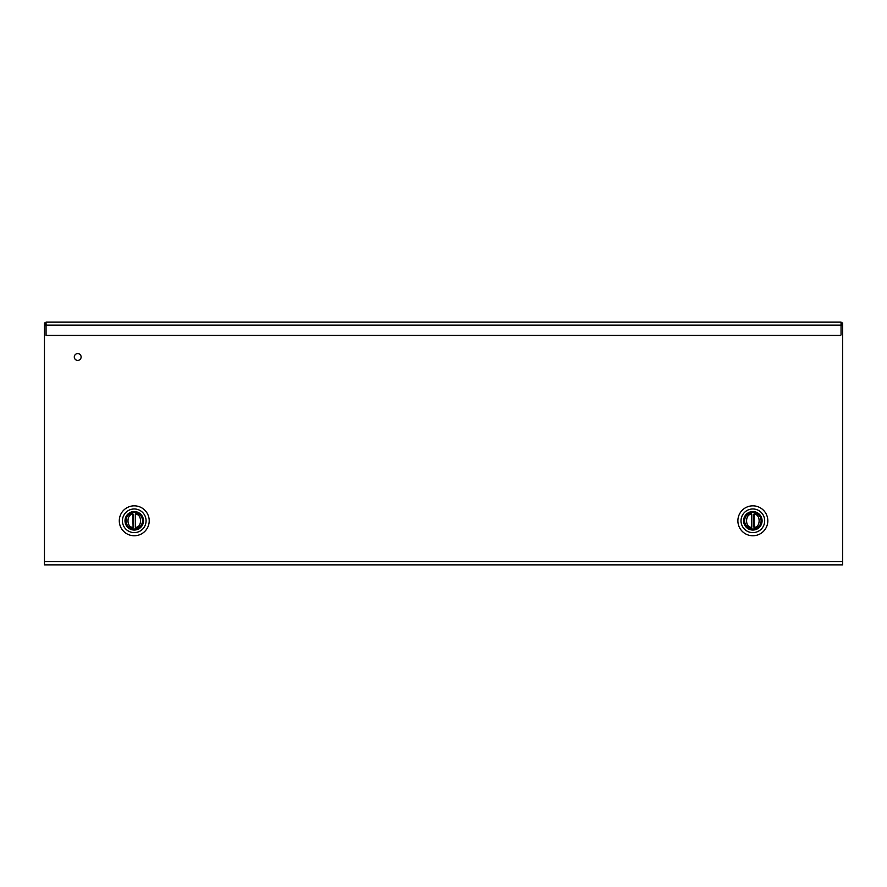 <?xml version="1.0" encoding="UTF-8"?>
<svg xmlns="http://www.w3.org/2000/svg" width="887" height="887" viewBox="0 0 887 887"><rect width="100%" height="100%" fill="white"/><g stroke="black" fill="none" stroke-linecap="round" stroke-linejoin="round"><path stroke-width="1.33" d="M841.053 323.877L842.65 323.877L841.985 324.531L842.65 322.935L841.053 322.935M842.65 324.531L842.65 548.532M44.461 547.867L44.461 324.531L44.461 547.867M46.057 325.119L46.057 322.136L841.053 322.136L841.053 334.61A0.832 0.832 0 0 1 840.222 335.441L46.057 335.441L46.057 325.119L841.053 325.119M44.461 324.121L45.115 324.531L44.461 324.121M46.057 322.935L44.461 322.935L44.461 323.877L46.357 324.531M46.057 324.221A3.326 3.326 0 0 0 44.461 327.059L44.461 564.864L842.65 564.864L842.65 327.059A3.326 3.326 0 0 0 841.053 324.221M134.259 529.251A8.449 8.449 0 0 1 126.941 516.578A8.449 8.449 0 0 1 141.565 516.578A8.449 8.449 0 0 1 134.259 529.251M134.259 530.049A9.247 9.247 0 0 1 126.242 516.179A9.247 9.247 0 0 1 142.264 516.179A9.247 9.247 0 0 1 134.259 530.049M134.259 508.972A11.83 11.83 0 0 0 124.014 526.712A11.83 11.83 0 0 0 144.492 526.712A11.83 11.83 0 0 0 134.259 508.972M119.29 520.802A14.968 14.968 0 0 0 134.259 535.759A14.968 14.968 0 0 0 149.216 520.802A14.968 14.968 0 0 0 134.259 505.834A14.968 14.968 0 0 0 119.29 520.802M135.722 514.704L135.323 514.704A1.597 1.597 0 0 1 135.401 514.194L137.552 513.24A8.249 8.249 0 0 1 137.552 528.353A8.249 8.249 0 0 1 130.954 528.353L132.728 527.277C126.409 527.477 126.409 514.116 132.728 514.327L130.954 513.24A8.249 8.249 0 0 1 142.497 520.802A8.249 8.249 0 0 1 137.552 528.353L135.401 527.399A1.597 1.597 0 0 1 135.323 526.9L135.323 514.704A1.597 1.597 0 0 1 135.401 514.194L137.552 513.24L135.778 514.327C142.097 514.116 142.097 527.477 135.778 527.277L137.552 528.353A8.249 8.249 0 0 0 137.552 513.24A1.597 1.597 0 0 0 135.401 514.194L135.401 527.399A1.597 1.597 0 0 1 135.323 526.9L135.722 526.9M137.33 528.441A1.597 1.597 0 0 1 136.166 528.308L135.401 527.399L137.552 528.353M131.365 513.118A1.597 1.597 0 0 1 132.34 513.296L133.105 514.194A1.597 1.597 0 0 1 133.194 514.704L133.194 526.9L133.194 514.704A1.597 1.597 0 0 0 133.105 514.194L133.194 514.704M130.954 513.24L133.105 514.194L130.954 513.24A8.249 8.249 0 0 0 130.954 528.353A8.249 8.249 0 0 1 130.954 513.24M133.105 527.399A1.597 1.597 0 0 0 133.194 526.9A1.597 1.597 0 0 1 133.105 527.399L130.954 528.353L133.105 527.399L132.795 514.704M752.852 529.251A8.449 8.449 0 0 1 745.535 516.578A8.449 8.449 0 0 1 760.17 516.578A8.449 8.449 0 0 1 752.852 529.251M752.852 530.049A9.247 9.247 0 0 1 744.847 516.179A9.247 9.247 0 0 1 760.858 516.179A9.247 9.247 0 0 1 752.852 530.049M752.852 508.972A11.83 11.83 0 0 0 742.607 526.712A11.83 11.83 0 0 0 763.097 526.712A11.83 11.83 0 0 0 752.852 508.972M737.884 520.802A14.968 14.968 0 0 0 752.852 535.759A14.968 14.968 0 0 0 767.82 520.802A14.968 14.968 0 0 0 752.852 505.834A14.968 14.968 0 0 0 737.884 520.802M754.316 514.704L753.917 514.704A1.597 1.597 0 0 1 753.994 514.194L756.156 513.24A8.249 8.249 0 0 1 756.156 528.353A8.249 8.249 0 0 1 744.603 520.802A8.249 8.249 0 0 1 756.156 513.24A8.249 8.249 0 0 1 756.156 528.353L753.994 527.399A1.597 1.597 0 0 1 753.917 526.9L753.917 514.704A1.597 1.597 0 0 1 753.994 514.194L756.156 513.24L754.382 514.327C760.702 514.116 760.702 527.477 754.382 527.277L756.156 528.353A8.249 8.249 0 0 0 756.156 513.24A1.597 1.597 0 0 0 753.994 514.194L753.994 527.399A1.597 1.597 0 0 1 753.917 526.9L754.316 526.9M749.559 528.353L751.333 527.277C745.002 527.477 745.002 514.116 751.333 514.327L749.559 513.24L751.71 514.194A1.597 1.597 0 0 1 751.788 514.704L751.788 526.9A1.597 1.597 0 0 1 751.71 527.399L749.559 528.353A8.249 8.249 0 0 1 749.559 513.24A8.249 8.249 0 0 0 749.559 528.353L751.71 527.399L751.788 514.704A1.597 1.597 0 0 0 751.71 514.194L751.389 514.704M77.712 353.591A3.404 3.404 0 0 1 80.662 358.703A3.404 3.404 0 0 1 74.763 358.703A3.404 3.404 0 0 1 77.712 353.591M841.053 323.467L842.65 323.467M44.461 323.467L46.057 323.467M44.461 561.671L842.65 561.671M756.156 528.353L753.994 527.399L754.77 528.308M749.559 513.24L751.71 514.194L750.945 513.296"/></g></svg>
